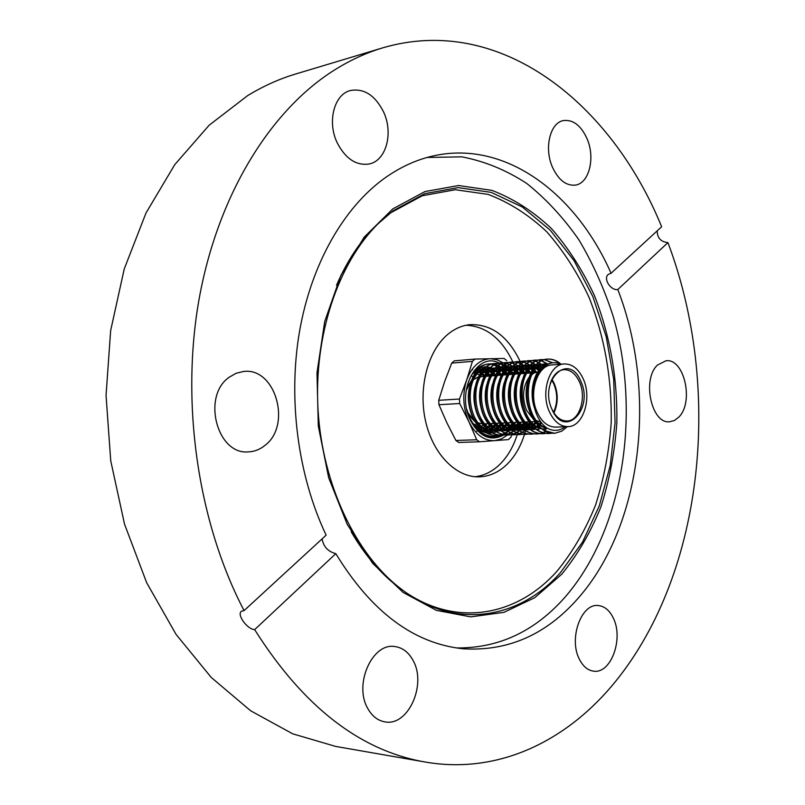 <?xml version="1.0" encoding="UTF-8"?>
<svg xmlns="http://www.w3.org/2000/svg" width="805" height="805" viewBox="0 0 805 805"><rect width="100%" height="100%" fill="white"/><g stroke="black" fill="none" stroke-linecap="round" stroke-linejoin="round"><path stroke-width="1.21" d="M515.15 422.484L513.449 425.171M513.268 425.422L510.672 428.572M510.491 428.763L507.885 431.118M507.693 431.259L505.077 432.989M504.886 433.09L502.26 434.298M502.068 434.368L499.442 435.103M499.261 435.143L496.454 435.465C487.085 435.425 479.448 429.88 473.541 418.821C461.929 397.036 472.092 364.192 489.43 363.9L492.247 363.92M515.522 422.474L513.65 425.402M513.469 425.654L510.873 428.743M510.682 428.934L508.076 431.239M507.885 431.379L505.268 433.07M505.077 433.171L502.451 434.348M502.26 434.418L499.633 435.133M499.442 435.163L496.826 435.455C487.458 435.414 479.82 429.86 473.914 418.811C462.301 397.006 472.465 364.162 489.802 363.87L492.439 363.87M520.785 422.233L519.195 424.758M519.014 425.02L516.408 428.23M516.216 428.431L513.59 430.826M513.409 430.977L510.762 432.738M510.581 432.838L507.935 434.066M507.744 434.137L505.097 434.891M504.906 434.931L502.079 435.253C492.71 435.213 485.073 429.649 479.166 418.55C467.554 396.684 477.697 363.729 495.035 363.437L497.872 363.458M521.157 422.223L519.396 424.99M519.215 425.251L516.599 428.411M516.418 428.602L513.781 430.957M513.6 431.098L510.954 432.818M510.773 432.929L508.126 434.116M507.935 434.187L505.288 434.911M505.097 434.952L502.461 435.243C493.093 435.203 485.455 429.629 479.539 418.54C467.926 396.654 478.069 363.699 495.407 363.407L498.054 363.417M526.45 421.981L524.991 424.336M524.8 424.607L522.173 427.888M521.992 428.089L519.346 430.534M519.155 430.685L516.498 432.476M516.307 432.587L513.65 433.835M513.459 433.905L510.793 434.68M510.601 434.71L507.754 435.052C498.386 435.002 490.748 429.417 484.831 418.278C473.209 396.332 483.342 363.256 500.67 362.975L503.528 363.005M526.832 421.971L525.192 424.577M525.001 424.849L522.375 428.069M522.183 428.27L519.537 430.665M519.346 430.816L516.689 432.567M516.498 432.677L513.842 433.895M513.65 433.965L510.984 434.7M510.793 434.74L508.136 435.032C498.768 434.992 491.131 429.397 485.214 418.258C473.592 396.302 483.714 363.226 501.042 362.944L503.719 362.954M532.155 421.729L530.817 423.913M530.626 424.185L527.989 427.546M527.798 427.747L525.142 430.242M524.951 430.393L522.274 432.225M522.083 432.335L519.396 433.603M519.205 433.674L516.528 434.459M516.337 434.499L513.469 434.831C504.101 434.791 496.454 429.176 490.537 418.006C478.915 395.969 489.027 362.783 506.345 362.512L509.223 362.542M532.538 421.709L531.018 424.165M530.837 424.436L528.191 427.727M528 427.928L527.265 428.673M516.528 434.519L513.852 434.821C504.483 434.781 496.836 429.166 490.919 417.986C479.287 395.949 489.41 362.753 506.727 362.471L509.414 362.492M519.416 434.609L519.215 434.62C509.857 434.579 502.209 428.944 496.293 417.725C484.65 395.617 494.753 362.31 512.061 362.039L514.969 362.069M522.304 434.298L519.607 434.609C510.239 434.559 502.592 428.924 496.675 417.715C485.033 395.587 495.135 362.28 512.443 362.009L515.15 362.019M525.212 434.398L525.011 434.408C515.653 434.358 508.005 428.703 502.079 417.453C490.436 395.255 500.529 361.837 517.816 361.566L520.744 361.606M528.12 434.076L525.403 434.388C516.035 434.348 508.388 428.693 502.471 417.433C490.819 395.225 500.911 361.797 518.209 361.536L520.936 361.546M531.048 434.177L530.847 434.187C521.489 434.137 513.842 428.471 507.915 417.171C496.262 394.883 506.335 361.354 523.622 361.083L526.561 361.133M533.977 433.855L531.24 434.177C521.871 434.126 514.234 428.451 508.297 417.151C496.645 394.863 506.727 361.314 524.005 361.053L526.752 361.073M545.589 431.289L542.832 432.657M542.63 432.738L539.873 433.573M539.682 433.613L536.724 433.976C527.366 433.925 519.718 428.23 513.781 416.889C502.129 394.52 512.191 360.861 529.459 360.61L532.427 360.65M545.79 431.389L543.033 432.718M542.832 432.798L540.075 433.593M539.873 433.633L537.116 433.955C527.758 433.905 520.111 428.21 514.184 416.869C502.521 394.5 512.584 360.831 529.851 360.58L532.618 360.6M548.597 432.496L545.82 433.342M545.619 433.382L542.65 433.754C533.282 433.704 525.635 427.978 519.708 416.598C508.036 394.148 518.088 360.378 535.345 360.127L538.334 360.177M548.799 432.557L546.021 433.372M545.82 433.412L543.043 433.734C533.685 433.684 526.037 427.968 520.1 416.577C508.438 394.128 518.48 360.348 535.738 360.087L538.525 360.117M551.606 433.16L548.608 433.533C539.249 433.472 531.602 427.737 525.665 416.316C513.993 393.776 524.025 359.885 541.272 359.634L544.281 359.694M551.807 433.181L549.01 433.513C539.652 433.462 532.004 427.717 526.067 416.296C514.395 393.756 524.417 359.855 541.664 359.604L544.472 359.634M492.439 363.941L495.135 364.464M495.327 364.514L498.084 365.581M498.285 365.681L501.113 367.362M501.314 367.513L504.212 369.988M504.423 370.199L507.422 373.792M507.643 374.104L508.015 374.657M492.63 363.89L495.317 364.383M495.508 364.434L498.265 365.46M498.466 365.55L501.284 367.201M501.485 367.342L504.383 369.767M504.594 369.968L507.583 373.48M507.804 373.782L508.388 374.627M498.064 363.478L500.78 364.021M500.972 364.071L503.749 365.158M503.95 365.259L506.798 366.989M511.165 368.086L507.009 367.13L509.927 369.676M510.139 369.898L513.157 373.58M498.245 363.427L500.962 363.93M501.153 363.991L503.93 365.037M504.131 365.128L506.969 366.818M507.17 366.959L510.098 369.445L507.583 366.567M510.31 369.656L513.328 373.258M513.55 373.57L513.982 374.204M503.719 363.025L506.456 363.568M506.657 363.629L509.454 364.735M509.656 364.846L512.523 366.607M512.725 366.758L515.673 369.364M517.313 373.963L515.904 369.596L518.943 373.379M503.91 362.975L506.637 363.488M506.838 363.538L509.635 364.615M509.837 364.715L512.694 366.436M512.906 366.587L515.844 369.123M516.055 369.344L519.104 373.047M509.424 362.562L512.171 363.125M512.372 363.186L515.19 364.313M515.401 364.424L518.289 366.235M518.5 366.386L521.469 369.052M521.68 369.284L524.769 373.178M509.605 362.512L512.362 363.035M512.554 363.095L515.371 364.192M515.582 364.293L518.46 366.054M518.672 366.205L521.64 368.811M521.851 369.032L524.93 372.836M515.16 362.089L517.937 362.673M518.138 362.733L520.976 363.89M521.187 364.001L524.095 365.852M524.307 366.013L527.305 368.74M527.517 368.982L530.616 372.967M515.351 362.039L518.118 362.582M518.319 362.642L521.157 363.759L520.312 361.817M521.368 363.86L524.276 365.671M524.488 365.822L527.476 368.499M527.698 368.72L530.797 372.645M520.946 361.626L523.733 362.22M523.944 362.28L526.802 363.468M527.013 363.578L529.942 365.47M530.153 365.631L533.182 368.438M533.403 368.68L536.06 372.091M521.127 361.566L523.924 362.129M524.125 362.19L526.983 363.337M527.195 363.437L530.123 365.279M530.334 365.44L533.353 368.187M533.574 368.418L536.402 371.991M526.762 361.153L529.579 361.757M529.781 361.817L532.669 363.035M532.88 363.146L535.838 365.088M536.05 365.259L540.457 369.737M526.953 361.093L529.771 361.666M529.972 361.727L532.85 362.904M533.061 363.005L536.019 364.896M536.231 365.057L540.668 369.485M532.628 360.68L535.466 361.294M535.667 361.365L538.575 362.602M538.787 362.723L543.848 366.547M532.819 360.62L535.657 361.204M535.858 361.264L538.766 362.471M538.978 362.582L544.089 366.366M538.535 360.197L541.393 360.831M541.604 360.902L547.732 364.313M538.726 360.137L541.584 360.741M541.795 360.801L548.004 364.182M544.482 359.714L552.29 362.834M544.683 359.654L552.663 362.773M567.414 426.65L561.709 431.168L554.615 433.301C545.257 433.251 537.609 427.485 531.672 416.024C519.99 393.404 530.002 359.382 547.239 359.151C551.787 358.829 556.074 360.378 560.109 363.79M554.615 433.301L544.935 430.715C539.642 427.646 535.355 422.736 532.075 416.004C520.392 393.383 530.404 359.352 547.642 359.111C552.361 358.789 556.798 360.469 560.954 364.152M567.928 426.63L555.762 427.123C548.145 427.073 542.007 422.233 537.348 412.593C528.12 393.625 537.126 365.088 552.059 364.906L564.184 363.951C572.194 363.81 578.554 368.811 583.263 378.944C592.249 398.123 583.243 426.801 567.928 426.63C560.31 426.58 554.172 421.699 549.513 411.989C540.296 392.87 549.272 364.122 564.184 363.951M474.789 425.654L476.439 423.772M476.651 423.511L477.073 422.927M478.079 428.824L479.73 427.837M479.961 427.666L483.091 424.929M483.302 424.698L484.006 423.883M580.838 381.318C569.115 351.382 538.304 380.393 552.059 409.504C564.617 439.339 594.15 409.282 580.838 381.318M551.827 408.97C555.651 416.94 560.693 420.945 566.951 420.975C579.459 421.085 586.835 397.62 579.459 381.922C575.605 373.661 570.423 369.586 563.892 369.676C557.613 370.471 553.055 375.12 550.238 383.623M478.371 429.055L478.995 428.3M553.931 412.874C558.187 403.536 558.318 393.786 554.303 383.613L551.928 379.276M539.038 371.548L533.846 373.067L529.539 376.68M528.875 377.525C522.697 387.175 521.932 398.093 526.581 410.278L533.413 419.284M551.626 379.9L553.88 384.015C557.754 393.836 557.644 403.255 553.558 412.291M549.262 363.629C536.06 364.846 527.587 389.057 534.691 408.598C530.072 387.507 534.268 372.826 547.269 364.554C551.787 362.18 556.386 362.059 561.055 364.192M476.641 431.239L477.244 431.047M479.669 429.991L481.068 429.166M481.299 429.015L484.389 426.519M484.6 426.318L486.844 423.752M485.546 376.327L484.791 375.502M484.55 375.261L481.219 372.484M480.967 372.333L477.435 370.582M477.174 370.491L476.158 370.199M472.585 369.737L471.901 369.757M481.642 431.158L482.93 430.745M483.191 430.645L486.643 428.874M486.874 428.723L489.963 426.177M490.185 425.966L492.308 423.511M491.01 375.925L490.396 375.241M490.154 374.989L486.804 372.141M486.552 371.98L483 370.189M482.738 370.099L478.643 369.314M478.311 369.304L477.425 369.314M482.437 431.54L483.946 431.5M484.298 431.47L488.514 430.494M488.786 430.383L492.247 428.572M492.479 428.421L495.588 425.825M495.8 425.603L497.812 423.269M496.514 375.512L496.041 374.979M495.8 374.728L492.419 371.799M492.177 371.638L488.615 369.797M488.343 369.696L484.238 368.881M483.906 368.871L477.908 370.069M477.305 370.34L472.022 374.355M472.927 423.299L482.235 430.182M482.93 430.434L489.571 431.269M489.923 431.239L494.149 430.232M494.421 430.122L497.893 428.28M498.124 428.119L501.243 425.463M501.465 425.241L503.356 423.017M501.485 374.466L498.084 371.457M497.842 371.286L494.26 369.394L497.49 371.819M493.988 369.304L489.873 368.449M489.541 368.428L483.553 369.586M482.95 369.867C463.972 377.243 466.628 423.561 487.911 430.001M488.605 430.242L495.236 431.047M495.588 431.007L499.825 429.971M503.024 427.435L500.096 429.86L503.578 427.968M503.809 427.807L506.949 425.1M507.16 424.869L508.931 422.766M507.21 374.204L503.789 371.115M503.548 370.944L499.945 369.002M499.674 368.901L495.548 368.006M495.206 367.996L489.229 369.113M488.635 369.374C469.536 376.67 472.223 423.46 493.626 429.81M494.32 430.051L500.941 430.816M501.294 430.776L505.54 429.699M505.802 429.598L509.303 427.666M509.535 427.495L512.684 424.728M512.896 424.497L514.546 422.514M512.986 373.953L509.535 370.773M509.283 370.592L505.671 368.599M505.399 368.499L501.253 367.573M500.921 367.553L494.944 368.63M494.351 368.891C475.141 376.096 477.868 423.35 499.392 429.608M500.076 429.85L506.687 430.574M507.039 430.534L511.296 429.437M511.557 429.327L515.069 427.354M515.301 427.183L518.46 424.356M518.682 424.114L520.201 422.263L519.628 425.261M518.792 373.701L515.321 370.431M515.069 370.25L511.437 368.197M506.677 367.1L500.71 368.137M500.116 368.398C480.786 375.522 483.543 423.239 505.188 429.417M505.872 429.649L512.473 430.343M512.835 430.303L517.082 429.166M517.353 429.055L520.875 427.032M521.107 426.861L524.286 423.973M524.498 423.722L525.896 422.011M524.608 373.419L521.147 370.099M520.895 369.908L517.243 367.794M516.971 367.684L512.805 366.678M512.473 366.657L506.506 367.654M505.912 367.905C486.472 374.939 489.269 423.138 511.024 429.216M511.708 429.447L518.309 430.101M518.662 430.061L522.918 428.894M523.19 428.773L526.722 426.72M526.953 426.539L530.143 423.581M530.364 423.329L531.632 421.75M530.344 372.987L527.013 369.757M526.762 369.555L523.089 367.392M522.817 367.281L518.641 366.235M518.309 366.205L512.352 367.161M511.759 367.412C492.197 374.345 495.035 423.028 516.911 429.025M517.595 429.246L524.176 429.86M524.528 429.82L528.794 428.612C506.687 422.816 503.769 373.148 523.572 366.406M529.066 428.491L532.608 426.388M532.85 426.207L536.05 423.189M536.271 422.927L537.418 421.488M535.798 372.182L532.93 369.415M532.669 369.213L528.986 366.989M528.704 366.869L524.518 365.782M524.186 365.752L518.229 366.667M517.645 366.909C497.963 373.751 500.841 422.927 522.827 428.824M523.512 429.035L530.082 429.618M530.435 429.568L534.711 428.341M534.983 428.21L538.535 426.066M538.776 425.875L541.705 423.108M540.105 370.159L534.923 366.577M534.641 366.456L530.445 365.329M518.068 376.277C521.127 370.29 525.142 366.627 530.103 365.309L524.156 366.164M529.479 428.834L534.681 429.488M542.912 367.291L536.402 364.876M536.07 364.846L530.123 365.671L534.148 367.09M529.539 365.903C509.625 372.544 512.584 422.716 534.802 428.411M545.8 365.279L539.742 364.363L536.14 365.168M535.556 365.4C515.522 371.93 518.521 422.615 540.859 428.2M548.467 363.961L545.699 363.89C522.616 363.83 522.002 421.448 546.766 427.938M534.691 408.598C537.106 417.393 541.151 423.853 546.826 427.978C553.277 431.53 559.435 431.118 565.311 426.741M484.006 376.338L480.696 373.258M480.454 373.077L477.003 371.095M476.741 370.984L475.654 370.592M472.444 369.908L471.74 369.867M481.179 430.906L482.487 430.393M482.738 430.283L486.069 428.32M486.29 428.149L489.319 425.392M489.531 425.161L490.849 423.581M489.551 376.026L486.27 372.936M486.029 372.755L482.557 370.713M482.306 370.602L478.412 369.535M478.11 369.505L477.244 369.435M482.467 431.561L483.805 431.41M484.127 431.349L488.072 430.132M488.323 430.011L491.664 428.008M491.895 427.837L494.934 425.02M495.145 424.788L496.343 423.329M495.045 375.623L491.895 372.604M491.654 372.423L488.162 370.33M487.9 370.22L484.006 369.113M483.694 369.072L478.492 369.455M478.019 369.596L475.785 370.481M478.794 429.367L483.252 430.997M483.795 431.108L489.43 431.168M489.742 431.118L493.696 429.86M493.948 429.739L497.299 427.697M497.53 427.525L500.589 424.648M500.801 424.406L501.867 423.088M497.711 372.031L500.579 375.211L497.55 372.282M497.309 372.091L493.797 369.948M493.535 369.827L489.631 368.69M489.319 368.65L484.117 368.992M483.644 369.133C478.291 370.833 474.135 375.1 471.167 381.952M469.255 388.171C467.635 395.889 468.128 403.738 470.734 411.717M473.561 418.077C477.677 425.131 482.789 429.367 488.917 430.796L485.697 432.386M489.45 430.896L495.085 430.937M495.407 430.876L499.362 429.588M499.613 429.468L502.984 427.385M503.206 427.203L506.275 424.265M506.486 424.014L507.442 422.836M506.144 374.788L503.256 371.96M503.004 371.769L499.482 369.565M499.221 369.445L495.296 368.257M494.984 368.217L489.782 368.529M489.309 368.66C484.006 370.31 479.871 374.506 476.892 381.238M474.98 387.195C473.159 395.346 473.682 403.617 476.54 412.009M479.337 418.117C483.473 425.05 488.565 429.216 494.612 430.584M495.156 430.695L500.78 430.695M501.102 430.635L505.067 429.317M505.319 429.196L508.7 427.063M508.931 426.881L512.01 423.873M512.222 423.621L513.047 422.585M511.749 374.375L508.991 371.638M508.74 371.437L505.198 369.173M504.936 369.052L501.002 367.835M500.69 367.784L495.488 368.066M495.015 368.187C489.772 369.787 485.646 373.902 482.648 380.524M480.746 386.249C478.734 394.802 479.277 403.476 482.386 412.271M485.153 418.137C489.299 424.98 494.371 429.055 500.358 430.383M500.891 430.484L506.516 430.454M506.838 430.383L510.813 429.035M511.064 428.914L514.455 426.741M514.687 426.549L517.786 423.48M517.997 423.219L518.692 422.333M517.404 373.953L514.767 371.326M514.526 371.115L510.964 368.791M510.692 368.66L506.748 367.402M506.436 367.352L501.233 367.593M500.76 367.714C495.558 369.274 491.463 373.299 488.444 379.809M486.542 385.313C484.338 394.269 484.912 403.335 488.273 412.512M491.01 418.167C495.176 424.899 500.217 428.894 506.134 430.172M506.677 430.262L512.292 430.202M512.614 430.142L516.599 428.763M516.86 428.632L520.251 426.409M520.483 426.217L523.592 423.068M523.813 422.806L524.377 422.072M523.089 373.53L520.594 371.004M520.342 370.793L516.76 368.398M516.498 368.267L512.533 366.969M512.222 366.919L507.019 367.12M506.546 367.241C501.394 368.75 497.309 372.705 494.29 379.105M492.388 384.408C489.983 393.746 490.587 403.184 494.2 412.734M496.906 418.177C501.082 424.809 506.103 428.733 511.96 429.961M512.493 430.051L518.108 429.961M518.43 429.89L522.425 428.471M522.687 428.341L526.098 426.076M526.329 425.875L529.448 422.665M529.66 422.394L530.103 421.82M528.815 373.107L526.46 370.682M526.208 370.471L522.606 368.006M522.334 367.875L518.36 366.527M518.048 366.476L512.845 366.647M512.372 366.758C507.271 368.217 503.206 372.101 500.167 378.4M498.285 383.512C495.679 393.222 496.303 403.033 500.167 412.925M502.843 418.187C507.029 424.718 512.02 428.572 517.816 429.739M518.36 429.84L523.964 429.709M524.286 429.639L528.291 428.19M528.553 428.049L531.974 425.734M532.206 425.533L535.345 422.243M534.58 372.675L532.367 370.37M532.115 370.149L528.493 367.623M528.221 367.483L524.226 366.094M523.914 366.034L518.712 366.164M518.239 366.285C513.188 367.694 509.142 371.497 506.093 377.686M504.212 382.637C501.414 392.709 502.068 402.872 506.174 413.106M508.82 418.187C513.016 424.617 517.987 428.401 523.723 429.528M524.256 429.618L529.871 429.457M530.193 429.387L534.208 427.898M534.46 427.757L537.901 425.392M538.132 425.191L540.99 422.192M539.37 371.095L534.419 367.231M529.831 365.591L524.619 365.681M524.146 365.792C519.144 367.161 515.109 370.894 512.061 376.982M510.189 381.761C507.19 392.196 507.864 402.701 512.222 413.267M514.848 418.177C519.054 424.517 523.995 428.23 529.67 429.307M530.203 429.397L533.111 429.548M542.157 367.966L536.1 365.208M535.778 365.148L530.576 365.198M516.196 380.906C513.006 391.693 513.711 402.53 518.309 413.418M520.905 418.167C525.122 424.416 530.042 428.059 535.667 429.085M536.19 429.176L538.998 429.317M545.025 365.742L536.563 364.715M536.09 364.816C531.179 366.094 527.184 369.686 524.115 375.573M522.264 380.061C518.873 391.18 519.597 402.349 524.437 413.549M527.013 418.157C531.24 424.305 536.13 427.878 541.695 428.864M542.228 428.944L546.132 428.985M547.843 364.252L544.1 364.011C538.394 364.625 533.755 368.247 530.213 374.878M528.362 379.225C524.769 390.677 525.524 402.158 530.616 413.669M533.172 418.137C537.036 423.712 541.493 427.133 546.535 428.391M481.189 376.649L479.518 375.211M479.267 375.019L475.654 372.846M475.393 372.725L473.914 372.172M546.826 427.978L544.935 430.715M474.427 378.42L473.139 377.122M472.887 376.891L471.237 375.533M475.453 372.635L474.417 371.679M534.138 419.797L540.93 422.102M486.713 428.944L483.916 431.198M479.528 368.489L482.839 369.978M483.07 370.119L486.24 372.443M486.462 372.645L489.581 376.026M488.484 376.106L486.019 373.339M485.797 373.118L482.648 370.612M482.416 370.471L479.146 368.831M481.803 367.352L484.841 367.996M485.093 368.076L488.424 369.606M488.655 369.747L491.845 372.131M492.066 372.333L495.055 375.623M493.958 375.704L491.624 373.047M491.392 372.826L488.222 370.26M487.991 370.109L484.711 368.428M484.469 368.338L481.259 367.513M485.878 432.728C479.126 430.997 473.732 425.976 469.677 417.694L466.95 410.107M484.54 366.869L486.29 366.828M486.602 366.849L490.446 367.583M490.698 367.664L494.049 369.233M499.472 375.291L497.269 372.755M497.037 372.524L493.837 369.898M493.616 369.747L490.305 368.026M490.064 367.925L486.381 367.01M486.089 366.979L483.986 366.919M496.464 423.329L495.286 424.97M495.085 425.221L492.288 428.24M492.086 428.431L489.138 430.665M485.304 432.144L488.454 430.434M488.665 430.293L491.573 427.928M491.785 427.727L494.552 424.537M494.743 424.265L495.367 423.37M501.988 423.078L501.374 423.963M500.73 424.829L497.913 427.918M497.711 428.099L494.743 430.383M494.532 430.524L491.292 432.144M491.04 432.235L487.941 433.07M487.397 433.01L490.658 431.993M490.889 431.893L494.059 430.152M494.27 430.011L497.198 427.586M497.399 427.395L500.187 424.124M500.378 423.853L500.881 423.128M486.522 432.869L492.338 432.959M490.124 433.14L490.708 433.11M493.294 437.467L500.972 435.515C488.152 438.977 477.747 433.13 469.758 418.006L467.292 411.264M489.591 425.724L486.945 428.723M514.073 422.534L513.006 424.627M512.835 424.919L510.541 428.451M510.38 428.663L509.666 429.578M507.995 431.45L505.922 433.352M505.782 433.472L503.407 435.163M503.367 435.183C490.396 441.653 479.408 436.692 470.402 420.301C455.268 390.787 477.969 349.44 500.378 363.79M466.789 409.332L470.251 419.757L479.83 432.567C484.137 435.968 488.665 437.598 493.435 437.457L500.972 435.515M492.65 432.919L496.444 431.852M496.685 431.742L499.875 430.011M503.236 427.234L506.023 423.933M505.902 374.808L503.457 371.638M503.236 371.407L500.287 368.599M500.086 368.428L497.218 366.496M497.007 366.386L494.19 365.118M493.998 365.047L491.201 364.343M491 364.303L487.981 364.122M487.709 364.132C475.644 365.903 468.349 375.593 465.813 393.222M507.422 435.052L501.384 438.967L494.773 440.657C484.097 440.959 475.473 434.64 468.902 421.699C462.986 408.065 462.231 394.178 466.648 380.051C471.78 366.547 479.669 359.433 490.326 358.708L496.977 359.714L503.326 362.924M503.538 363.075L505.117 364.283M505.248 364.393L507.422 366.396M511.759 371.729L513.057 373.782M511.205 374.416L509.112 371.437M508.911 371.175L506.124 368.076M505.932 367.895L503.356 365.701M503.185 365.581L500.811 364.031M479.488 441.784L458.709 442.478L455.912 440.486L446.835 422.726L438.946 404.734L438.715 400.306L444.612 381.661L451.726 363.105L454.282 360.851L475 359.07L472.444 361.354L466.648 380.051L459.464 399.028L459.705 403.516L468.902 421.699L476.701 439.761L479.488 441.784L508.458 439.59L510.903 437.226L511.839 434.821M475 359.07L504.051 358.467L506.737 360.58M438.715 400.306L459.464 399.028M472.444 361.354L451.726 363.105M455.912 440.486L476.701 439.761M459.705 403.516L438.946 404.734M520.171 361.495C508.005 336.098 491.161 323.821 469.647 324.677C461.647 325.562 454.191 328.933 447.288 334.789C427.656 351.433 418.107 388.423 425.583 421.216C432.949 454.06 455.892 477.305 478.723 476.862C489.309 476.59 498.818 472.334 507.251 464.103C514.908 456.425 520.644 446.534 524.478 434.418L524.699 433.674M524.83 433.251L525.534 430.776M525.816 429.669L526.561 426.559M526.631 426.207L527.456 421.941M524.568 373.419L524.286 372.484M523.985 371.538L522.737 367.845M522.616 367.523L521.258 364.041M475.071 476.731C484.268 475.604 492.569 471.448 499.965 464.244C507.643 456.576 513.399 446.695 517.233 434.589M517.333 434.267L517.665 433.16M517.706 433.01L518.078 431.732M518.158 431.43L518.48 430.222M518.541 429.971L519.547 425.644M515.673 368.952L514.284 365.309M514.194 365.088L513.57 363.598M513.489 363.397L513.218 362.793M513.177 362.683L512.865 361.988C501.636 338.462 486.029 326.216 466.035 325.25M337.335 143.059C345.697 158.867 356.293 165.84 369.133 163.999C386.209 160.819 393.675 132.976 383.492 111.774C375.07 95.252 364.061 88.158 350.497 90.502C334.065 94.245 326.921 122.108 337.335 143.059M552.361 166.967C558.429 180.018 566.146 186.056 575.535 185.09C589.139 183.208 595.378 158.011 587.197 139.034C581.119 125.53 573.17 119.371 563.349 120.579C550.107 122.773 543.969 148.09 552.361 166.967M678.867 417.04C694.172 402.158 684.26 358.094 665.997 360.761L657.464 365.088C641.766 379.326 651.497 424.175 669.579 421.78L674.469 420.462L678.867 417.04M579.198 658.842C582.84 666.268 587.67 670.384 593.688 671.169C610.945 673.996 623.714 638.858 613.41 618.3C609.687 610.452 604.636 606.205 598.236 605.551C581.462 603.106 568.582 638.264 579.198 658.842M367.754 708.45C372.051 716.158 377.787 720.636 384.941 721.864C408.135 726.633 426.912 684.552 413.116 660.563C408.638 652.221 402.5 647.542 394.692 646.536C372.313 642.571 353.546 684.492 367.754 708.45M390.727 212.802L422.283 195.746L455.338 189.728L488.102 194.387C509.303 202.417 528.885 214.905 546.826 231.85C563.52 250.898 577.648 272.875 589.22 297.759C604.636 337.225 611.971 378.914 611.206 422.826C609.144 451.474 603.921 478.884 595.569 505.057C585.477 530.062 572.596 552.129 556.939 571.268C518.209 614.799 459.182 627.518 407.26 593.406M427.143 157.468L461.778 156.844C484.58 161.201 506.214 170.056 526.691 183.409C546.172 198.976 563.601 217.823 578.966 239.93C592.973 263.517 604.394 289.055 613.239 316.536C641.323 414.162 623.352 530.334 564.738 597.501C534.57 631.573 498.456 648.387 456.395 647.945M265.036 445.346C292.064 425.141 275.431 366.939 243.432 371.497L236.026 373.299L229.184 377.243C201.572 396.151 217.078 455.107 248.403 451.877C254.501 451.625 260.045 449.442 265.036 445.346M611.055 273.267L661.64 226.769C611.559 103.573 500.318 13.242 382.747 47.847C366.285 52.778 350.165 60.174 334.407 70.055C271.325 109.701 218.417 193.19 199.268 298.132C180.36 403.064 197.95 522.375 244.066 610.613L326.146 535.154C298.051 476.097 287.868 399.823 299.45 331.851C311.253 263.909 343.685 207.77 384.367 178.368C400.166 167.088 416.618 159.571 433.704 155.828C505.661 139.859 576.078 193.613 611.055 273.267L608.419 274.334C602.834 278.168 610.472 290.786 617.807 289.548C657.413 391.673 642.511 525.393 578.071 598.316C546.152 634.712 507.834 651.537 463.106 648.78C413.75 643.577 371.326 611.86 335.816 553.639C328.027 551.606 323.459 546.686 322.091 538.877M382.747 47.847L295.566 74.03C279.204 78.93 263.205 86.135 247.578 95.664L209.149 125.218L174.766 164.633L145.987 213.033L124.222 269.011L110.647 330.593L106.049 395.416L110.738 460.822L124.513 524.085L146.651 582.669L176.043 634.36L211.252 677.448L250.667 710.795L292.668 733.808L335.675 746.426L425.352 762.053C499.452 774.883 568.431 740.016 616.097 680.758C704.828 570.514 722.266 386.531 667.929 242.607L617.807 289.548M244.066 610.613L241.53 611.196C236.328 614.336 247.236 629.399 254.662 629.631C303.344 706.73 360.238 750.864 425.352 762.053M483.252 371.025L485.576 373.47M485.787 373.721L487.649 376.177M490.476 423.591L489.571 425.211M489.4 425.493L487.84 427.807M657.182 230.864C657.252 237.958 660.835 241.872 667.929 242.607M254.662 629.631L335.816 553.639M397.529 586.463C379.89 572.747 364.454 554.524 351.222 531.813M336.51 285.272C346.955 261.142 360.117 241.218 376.005 225.511M467.584 412.251L475.161 421.78M475.775 422.162L482.376 423.953L475.896 422.363M479.77 376.76L483.956 376.448M471.71 380.413L478.25 376.971L471.579 380.775M470.995 381.389L466.115 390.677M561.85 574.116L534.812 597.652L503.99 612.343L470.663 616.882L436.401 610.351L403.053 592.389L372.665 563.339L347.247 524.427L328.661 477.717L318.307 426.056L316.979 372.796L324.727 321.457L340.897 275.33L364.182 237.153L392.85 208.857L424.97 191.56L458.588 185.522L491.895 190.362C513.429 198.594 533.302 211.353 551.516 228.64C568.451 248.061 582.78 270.44 594.513 295.777C610.15 335.937 617.586 378.35 616.821 423.007C614.738 452.148 609.466 480.032 600.993 506.667C590.769 532.125 577.718 554.605 561.85 574.116M393.041 210.819L378.199 223.629C338.301 262.893 313.638 335.484 318.055 410.077C322.533 484.67 355.649 553.83 399.934 588.063C454.241 630.627 519.114 619.488 560.491 572.576L582.599 542.007L599.333 505.771L610.23 465.501L615.05 422.846L613.702 379.427L606.246 336.852L592.913 296.733L574.066 260.659L550.268 230.23L522.284 206.976L491.151 192.365L458.146 187.625L424.849 193.643L393.041 210.819M468.47 414.827L475.312 422.031M484.328 376.418L489.641 376.026M490.024 375.995L495.377 375.593M495.759 375.563L501.143 375.17M501.535 375.14L506.959 374.728M507.351 374.707L512.815 374.295M513.208 374.265L518.712 373.852M519.114 373.822L524.659 373.409M525.051 373.379L530.646 372.967M531.048 372.936L534.601 372.675M482.487 431.571L483.382 431.53M480.998 369.022L482.467 368.911M487.438 431.369L488.927 431.309M486.532 368.589L488.021 368.469M493.012 431.148L494.501 431.088M492.107 368.147L493.606 368.026M498.617 430.927L500.116 430.866M497.721 367.694L499.231 367.573M504.262 430.695L505.782 430.635M503.377 367.251L504.896 367.13M509.957 430.474L511.477 430.413M509.072 366.798L510.601 366.678M515.683 430.242L517.213 430.182M514.808 366.345L516.347 366.215M521.449 430.011L522.998 429.951M520.583 365.883L522.133 365.762M527.255 429.779L528.815 429.719M526.4 365.42L527.959 365.299M532.256 364.957L533.826 364.826M538.163 364.484L539.742 364.363M544.1 364.011L545.699 363.89M482.748 423.943L488.041 423.702M488.424 423.682L493.757 423.45M494.139 423.43L499.502 423.189M499.885 423.168L505.299 422.927M505.681 422.917L511.135 422.665M511.517 422.655L517.011 422.404M517.404 422.384L522.928 422.142M523.32 422.122L528.885 421.87M529.288 421.86L534.892 421.609M535.295 421.589L537.519 421.488M466.538 388.221L471.156 380.946"/></g></svg>
